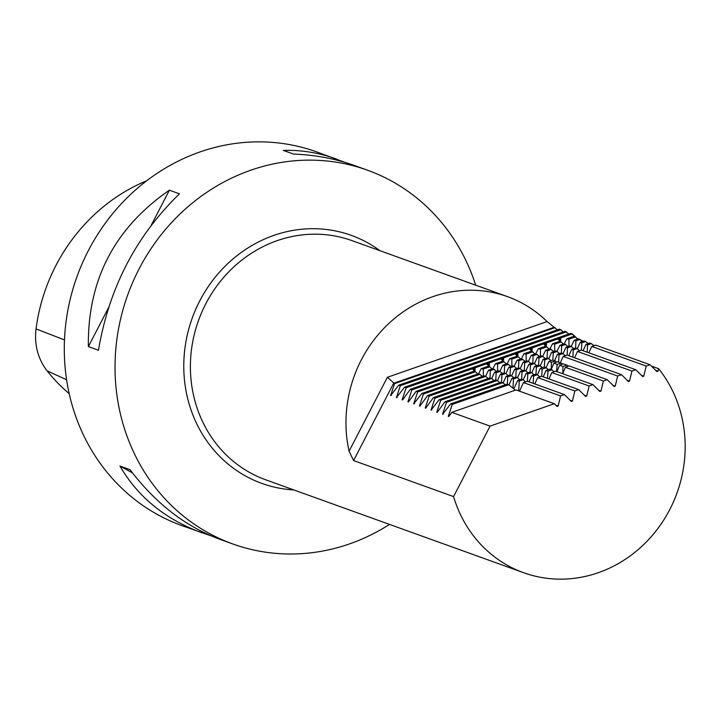 <?xml version="1.0" encoding="UTF-8"?>
<svg xmlns="http://www.w3.org/2000/svg" width="721" height="721" viewBox="0 0 721 721"><rect width="100%" height="100%" fill="white"/><g stroke="black" fill="none" stroke-linecap="round" stroke-linejoin="round"><path stroke-width="1.08" d="M146.778 180.71A177.294 163.559 109.8 0 0 36.05 328.929A56.193 51.84 109.8 0 0 47.126 370.864A177.294 163.559 109.8 0 0 69.207 393.675M387.366 377.299L349.072 451.229A127.13 117.289 -70.2 0 1 386.835 325.378A127.13 117.289 -70.2 0 1 507.503 296.646A127.13 117.289 -70.2 0 1 547.095 321.584L387.366 377.299L394.567 383.626L390.611 395.586L398.785 385.14L400.344 385.699L396.379 397.668L404.553 387.222L406.112 387.781L402.156 399.74L402.597 399.903L410.321 389.295L411.88 389.863L407.924 401.822L408.365 401.985L416.089 391.377L417.648 391.936L413.692 403.904L421.866 393.459L423.416 394.017L419.46 405.977L419.901 406.139L427.634 395.532L429.184 396.099L425.228 408.059L425.669 408.221L433.402 397.613L434.961 398.172L430.996 410.141L439.17 399.695L440.729 400.254L436.773 412.214L437.214 412.376L444.938 401.768L446.497 402.327L442.541 414.296L450.715 403.85L452.265 404.409L448.309 416.368L448.75 416.531L451.806 412.34L516.065 389.935L554.332 403.715L557.054 406.419L558.144 406.04L560.577 395.946L564.426 394.603L571.329 401.444L572.42 401.056L574.844 390.971L578.693 389.628L585.596 396.46L586.687 396.081L589.12 385.987L592.968 384.644L599.872 391.485L600.963 391.106L603.387 381.012L607.235 379.67L614.139 386.51L615.229 386.132L617.663 376.038L621.511 374.695L628.406 381.535L629.505 381.148L631.929 371.063L635.778 369.72L642.681 376.551L643.772 376.173L646.205 366.079L650.045 364.736L656.948 371.576L658.039 371.198L658.643 368.692L651.414 366.088M349.072 451.229L353.587 460.566L453.572 496.589A127.13 117.289 109.8 0 0 523.626 572.717A127.13 117.289 109.8 0 0 598.313 572.69A127.13 117.289 109.8 0 0 658.643 368.692M554.332 403.715L490.073 426.129L453.572 496.589M490.073 426.129L451.806 412.34M440.729 400.254L497.274 380.535L495.715 379.967L439.17 399.695M514.028 377.678L509.99 374.992L506.142 376.335L503.204 382.743M528.295 372.694L524.257 370.017L520.409 371.36L517.471 377.768M542.562 367.548L538.533 365.042L534.685 366.376L531.747 372.793M556.675 362.005L552.8 360.058L548.951 361.401L546.04 367.746M621.511 374.695L567.076 355.083L563.227 356.426L560.316 362.771M635.778 369.72L581.342 350.109L577.494 351.451L574.583 357.787M650.045 364.736L595.609 345.125L591.761 346.468L588.859 352.812M557.342 329.839L547.095 321.584M563.11 331.921L560.821 329.731L559.262 329.173L398.785 385.14M568.887 333.994L565.03 331.245L404.553 387.222M572.095 333.796L574.258 335.698L570.798 333.327L410.321 389.295M577.575 338.978L574.258 335.698M578.53 338.816L583.262 341.258M587.083 342.772L588.687 343.448M594.401 345.548L593.14 345.098M482.502 376.398L478.699 373.631L421.866 393.459M485.575 376.317L488.541 370.197L490.289 370.693L490.01 377.912M496.769 371.423L492.975 368.656L488.541 370.197M499.842 371.342L502.807 365.223L504.565 365.718L504.276 372.937M511.036 366.448L507.242 363.681L502.807 365.223M514.118 366.358L517.083 360.248L518.832 360.743L518.552 367.962M525.312 361.464L521.508 358.697L517.083 360.248M528.385 361.383L531.35 355.273L533.098 355.759L532.819 362.978M539.578 356.489L535.784 353.723L531.35 355.273M542.661 356.408L545.626 350.289L547.374 350.785L547.095 358.004M553.854 351.515L550.051 348.748L545.626 350.289M556.927 351.433L559.893 345.314L561.641 345.81L561.362 353.029M568.121 346.54L564.327 343.773L559.893 345.314M571.203 346.45L574.168 340.339L575.917 340.826L575.628 348.054M582.397 341.556L578.593 338.789L574.168 340.339M480.06 374.262L423.416 394.017M494.336 369.287L490.289 370.693M508.602 364.303L504.565 365.718M522.869 359.328L518.832 360.743M537.145 354.353L533.098 355.759M551.412 349.379L547.374 350.785M565.688 344.395L561.641 345.81M579.954 339.42L575.917 340.826M420.208 405.716L419.46 405.977M429.184 396.099L485.738 376.371L484.179 375.812L427.634 395.532M494.597 372.18L496.156 372.739L500.004 371.396L498.445 370.837L494.597 372.18L491.659 378.588M508.873 367.196L510.432 367.764L514.271 366.421L512.721 365.862L508.873 367.196L505.935 373.613M523.14 362.221L524.699 362.78L528.547 361.446L526.988 360.879L523.14 362.221L520.202 368.629M537.415 357.246L538.966 357.805L542.814 356.462L541.264 355.904L537.415 357.246L534.477 363.654M551.682 352.272L553.241 352.83L557.09 351.488L555.53 350.929L551.682 352.272L548.744 358.679M565.958 347.288L567.508 347.855L571.356 346.513L569.806 345.954L565.958 347.288L563.02 353.705M580.225 342.313L581.784 342.872L585.632 341.529L584.073 340.97L580.225 342.313L577.287 348.721M425.976 407.798L425.228 408.059M485.738 376.371L488.216 378.498M500.004 371.396L502.483 373.523M495.787 379.994L496.156 372.739M514.271 366.421L516.759 368.539M510.062 375.019L510.432 367.764M528.547 361.446L531.026 363.564M524.329 370.044L524.699 362.78M542.814 356.462L545.301 358.589M538.605 365.069L538.966 357.805M557.09 351.488L559.568 353.605M552.872 360.085L553.241 352.83M571.356 346.513L573.844 348.631M567.148 355.111L567.508 347.855M585.632 341.529L588.111 343.656M581.414 350.136L581.784 342.872M434.961 398.172L491.506 378.453L489.947 377.894L433.402 397.613M500.374 374.253L501.924 374.821L505.772 373.478L504.222 372.91L500.374 374.253L497.436 380.67M514.641 369.278L516.2 369.837L520.048 368.494L518.489 367.935L514.641 369.278L511.703 375.686M528.917 364.303L530.467 364.862L534.315 363.519L532.756 362.96L528.917 364.303L525.97 370.711M543.183 359.328L544.743 359.887L548.591 358.544L547.032 357.986L543.183 359.328L540.272 365.664M557.45 354.344L559.009 354.903L562.858 353.569L561.298 353.002L557.45 354.344L554.548 360.689M571.726 349.37L573.276 349.928L577.124 348.585L575.574 348.027L571.726 349.37L568.815 355.714M585.993 344.395L587.552 344.953L591.4 343.611L589.841 343.052L585.993 344.395L583.091 350.739M431.744 409.879L430.996 410.141M491.506 378.453L493.984 380.571M505.772 373.478L508.26 375.596M501.564 382.076L501.924 374.821M520.048 368.494L522.527 370.621M515.83 377.101L516.2 369.837M534.315 363.519L536.794 365.646M530.106 372.117L530.467 364.862M548.591 358.544L551.069 360.662M544.373 367.142L544.743 359.887M562.858 353.569L565.336 355.687M558.64 362.167L559.009 354.903M577.124 348.585L579.612 350.712M572.916 357.192L573.276 349.928M591.4 343.611L593.879 345.738M587.182 352.209L587.552 344.953M543.67 343.89L543.093 343.133L546.311 342.971L546.5 345.377L545.409 345.756L543.67 343.89L532.035 347.955L532.224 350.352L531.134 350.73L529.403 348.874L517.768 352.93L517.957 355.327L516.867 355.714L515.127 353.849L503.492 357.904L503.682 360.311L502.591 360.689L500.861 358.824L489.226 362.879L487.099 362.663L486.008 363.051L486.585 363.808L474.959 367.863L475.139 370.261L474.048 370.639L472.318 368.782L411.88 389.863M557.946 338.915L557.36 338.158L560.577 337.996L560.767 340.402L559.676 340.781L557.946 338.915L546.311 342.971M572.213 333.94L560.577 337.996M472.318 368.782L471.741 368.025L474.959 367.863M500.861 358.824L500.284 358.067L503.492 357.904M515.127 353.849L514.551 353.092L517.768 352.93M529.403 348.874L528.817 348.117L532.035 347.955M549.159 349.063L545.887 346.107L538.245 348.775L540.371 349.135L540.453 356.183M546.878 346.864L540.371 349.135M563.425 344.079L560.163 341.132L552.52 343.8L554.638 344.16L554.719 351.208M561.154 341.889L554.638 344.16M577.701 339.104L574.43 336.157L566.787 338.816L568.914 339.185L568.995 346.233M575.421 336.914L568.914 339.185M477.807 373.947L474.535 370.991L416.089 391.377M475.527 371.757L417.648 391.936M492.073 368.972L488.811 366.016L481.159 368.683L483.286 369.044L483.367 376.092M489.793 366.773L483.286 369.044M506.349 363.988L503.078 361.041L495.435 363.708L497.553 364.069L497.643 371.117M504.069 361.798L497.553 364.069M534.892 354.038L532.612 351.839L526.096 354.11L526.177 361.167M520.616 359.013L518.336 356.823L511.829 359.094L511.91 366.142M414.44 403.643L413.692 403.904M489.226 362.879L489.415 365.286L488.324 365.664L486.585 363.808M408.672 401.561L407.924 401.822M492.849 368.782L495.435 363.708M478.582 373.757L481.159 368.683M564.21 343.899L566.787 338.816M549.934 348.874L552.52 343.8M535.667 353.849L538.245 348.775M532.612 351.839L531.62 351.082L523.978 353.75L521.391 358.833M518.336 356.823L517.354 356.066L509.702 358.725L511.829 359.094M507.124 363.808L509.702 358.725M521.662 379.201L521.986 371.928L525.816 370.576M523.194 379.805L526.168 373.433L530.025 372.09L531.584 372.658L527.754 374.001L527.43 381.274M534.063 374.776L531.584 372.658M528.989 381.833L531.936 375.506L535.802 374.172L537.352 374.731L533.522 376.083L533.198 383.356M539.84 376.858L537.352 374.731M534.757 383.914L537.704 377.588L541.57 376.254L578.693 389.628M437.521 411.952L436.773 412.214M497.274 380.535L499.752 382.653M511.54 375.551L507.692 376.894L507.332 384.158M505.52 384.735L501.492 382.049L444.938 401.768M511.91 378.417L513.469 378.976L517.317 377.633L515.758 377.074L511.91 378.417L508.972 384.825M506.142 376.335L507.692 376.894M520.409 371.36L521.977 371.919M526.177 373.433L527.745 374.001M518.741 390.899L519.237 381.048L523.086 379.715L521.526 379.147L517.678 380.49L513.803 388.952M564.426 394.603L527.294 381.229L523.446 382.572L519.508 391.17M503.042 382.608L446.497 402.327M443.289 414.034L442.541 414.296M517.317 377.633L519.796 379.751M513.001 388.268L513.469 378.976M531.945 375.515L533.513 376.083M523.086 379.715L525.564 381.833M389.511 524.401A198.645 183.26 -70.2 0 1 349.487 543.922A198.645 183.26 -70.2 0 1 232.793 543.958A198.645 183.26 -70.2 0 1 115.27 357.12A198.645 183.26 -70.2 0 1 250.755 170.219A198.645 183.26 -70.2 0 1 367.449 170.183A198.645 183.26 -70.2 0 1 475.689 285.183M345.161 162.432L316.708 151.906A198.645 183.26 109.8 0 0 200.014 151.933A198.645 183.26 109.8 0 0 64.529 338.843A198.645 183.26 109.8 0 0 182.053 525.681L211.298 535.928M179.493 193.832L169.39 190.191C114.477 228.124 87.466 280.262 88.377 346.603L98.471 350.244C109.033 288.03 136.044 235.893 179.493 193.832M336.599 159.071C318.862 152.717 301.135 149.833 283.407 150.428L293.51 154.06C315.158 154.889 335.49 158.71 354.507 165.524L367.449 170.183M232.793 543.958L219.86 539.299C185.459 526.555 155.52 503.339 130.023 469.668L119.929 466.027C137.891 496.994 165.235 519.264 201.952 532.846M169.39 190.191L151.257 225.204M108.511 307.723L88.377 346.603M119.929 466.027L132.475 472.895M555.053 327.649L394.567 383.626M391.359 395.324L390.611 395.586M449.057 416.107L448.309 416.368M555.828 405.202L558.144 406.04M570.095 400.227L572.42 401.056M584.37 395.243L586.687 396.081M598.637 390.268L600.963 391.106M612.913 385.293L615.229 386.132M627.18 380.318L629.505 381.148M641.456 375.335L643.772 376.173M655.722 370.36L658.039 371.198M560.821 329.731L400.344 385.699M566.589 331.813L406.112 387.781M397.127 397.406L396.379 397.668M402.895 399.479L402.156 399.74M452.265 404.409L508.81 384.69L507.26 384.131L450.715 403.85M508.81 384.69L515.263 390.205M519.237 381.048L517.678 380.49M563.227 356.426L617.663 376.038M548.951 361.401L551.403 362.284L551.25 369.413L553.827 363.159L557.171 364.366L556.576 371.333L557.018 371.486L559.604 365.241L562.939 366.439L562.786 373.568L565.372 367.313L568.932 365.871L607.235 379.67M553.827 363.159L557.396 361.717L561.298 363.123L557.171 364.366M562.443 364.087L561.298 363.123M559.604 365.241L563.164 363.799L567.076 365.205L562.939 366.439M568.22 366.169L567.076 365.205M565.372 367.313L603.387 381.012M549.005 378.931L551.817 372.559L555.53 371.162L592.968 384.644M537.442 374.812L540.281 368.395L543.985 367.007L546.167 367.791L542.174 369.08L541.723 376.308M548.33 369.621L546.167 367.791M543.228 376.849L546.049 370.477L549.753 369.08L551.935 369.864L547.951 371.162L547.491 378.39M554.107 371.703L551.935 369.864M551.817 372.559L589.12 385.987M546.049 370.477L547.951 371.162M540.281 368.395L542.174 369.08M534.685 366.376L536.406 366.998L535.955 374.226M537.704 377.588L574.844 390.971M523.446 382.572L560.577 395.946M555.53 361.05L551.403 362.284M540.399 365.709L536.406 366.998M591.761 346.468L646.205 366.079M577.494 351.451L631.929 371.063M562.344 373.406A99.327 91.63 109.8 0 0 563.047 372.937M556.576 371.333A99.327 91.63 109.8 0 0 557.279 370.855M550.808 369.251A99.327 91.63 109.8 0 0 551.511 368.773M523.978 353.75L526.096 354.11M489.415 365.286A99.327 30.688 70.8 0 1 487.099 362.663M488.324 365.664A99.327 30.688 70.8 0 1 486.008 363.051M475.139 370.261A99.327 30.688 70.8 0 1 472.832 367.647M474.048 370.639A99.327 30.688 70.8 0 1 471.741 368.025M573.943 335.806A99.327 30.688 70.8 0 1 573.141 334.914M560.767 340.402A99.327 30.688 70.8 0 1 558.451 337.779M559.676 340.781A99.327 30.688 70.8 0 1 557.36 338.158M546.5 345.377A99.327 30.688 70.8 0 1 544.184 342.754M545.409 345.756A99.327 30.688 70.8 0 1 543.093 343.133M502.591 360.689A99.327 30.688 70.8 0 1 500.284 358.067M503.682 360.311A99.327 30.688 70.8 0 1 501.374 357.688M516.867 355.714A99.327 30.688 70.8 0 1 514.551 353.092M517.957 355.327A99.327 30.688 70.8 0 1 515.641 352.713M531.134 350.73A99.327 30.688 70.8 0 1 528.817 348.117M532.224 350.352A99.327 30.688 70.8 0 1 529.917 347.738M36.05 328.929L64.484 339.915M47.126 370.864L66.593 379.733M353.587 460.566L393.621 383.284L554.098 327.307M507.503 296.646L351.938 240.607A127.13 117.289 109.8 0 0 198.509 320.466A127.13 117.289 109.8 0 0 265.761 479.825L523.626 572.717M293.853 489.938A131.844 121.633 -70.2 0 1 192.192 318.186A131.844 121.633 -70.2 0 1 380.03 250.728"/></g></svg>
